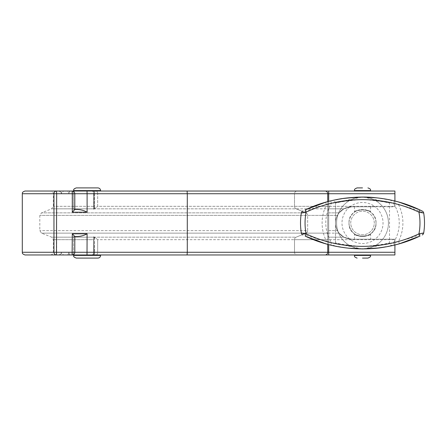 <?xml version="1.0" encoding="UTF-8"?>
<svg xmlns="http://www.w3.org/2000/svg" width="446" height="446" viewBox="0 0 446 446"><rect width="100%" height="100%" fill="white"/><g stroke="black" fill="none" stroke-linecap="round" stroke-linejoin="round"><path stroke-width="0.33" stroke-dasharray="2.23 1.67" d="M77.242 236.503L73.529 236.503L77.242 236.503C80.693 236.436 83.976 235.533 87.104 233.799L87.104 252.269L187.287 252.269L187.287 193.731L87.104 193.731L87.104 212.201C83.976 210.467 80.693 209.564 77.242 209.497L73.529 209.497L74.805 209.508L72.308 212.201L87.104 212.201M87.104 233.799L72.308 233.799L74.805 236.492L73.529 236.503L73.529 252.269L61.358 252.269L87.104 252.269L87.003 254.967L24.998 254.967M74.8 209.497L77.242 209.497L73.529 209.497L73.529 193.731L73.529 209.497L74.805 209.497L74.805 193.731L56.67 193.731L56.67 252.269L73.529 252.269A2.698 1.422 -90 0 1 72.107 254.967L56.464 254.967L56.67 252.269L53.96 252.269A2.698 2.509 -90 0 0 56.464 254.967M72.308 233.799L72.107 254.967A2.698 1.422 -90 0 0 73.529 252.269L73.529 236.503L74.8 236.503M362.514 191.033L370.615 191.033L362.514 191.033M367.911 258.1L362.514 258.1M362.514 254.967L354.414 254.967L362.514 254.967M354.414 233.799C353.862 236.793 371.167 236.793 370.615 233.799C371.167 236.793 353.862 236.793 354.414 233.799L354.414 239.201L370.615 239.201L354.414 239.201M354.414 212.201C353.862 209.207 371.167 209.207 370.615 212.201C371.167 209.207 353.862 209.207 354.414 212.201L354.414 206.799L370.615 206.799L354.414 206.799M349.012 223A13.503 13.503 0 0 0 369.26 234.691A13.503 13.503 0 0 0 369.26 211.309A13.503 13.503 0 0 0 349.012 223C348.136 205.595 376.887 205.595 376.011 223C376.887 240.405 348.136 240.405 349.012 223M350.74 223A11.774 11.774 0 0 1 368.396 212.803A11.774 11.774 0 0 1 368.396 233.197A11.774 11.774 0 0 1 350.74 223M376.011 223A13.503 13.503 0 0 1 355.763 234.691A13.503 13.503 0 0 1 355.763 211.309A13.503 13.503 0 0 1 376.011 223A13.503 13.503 0 0 0 355.763 211.309A13.503 13.503 0 0 0 355.763 234.691A13.503 13.503 0 0 0 376.011 223M374.283 223A11.774 11.774 0 0 0 356.627 212.803A11.774 11.774 0 0 0 356.627 233.197A11.774 11.774 0 0 0 374.283 223M335.509 242.836L335.509 203.17C336.412 202.462 343.409 201.386 356.493 199.942C372.711 198.732 390.049 203.181 389.514 203.164C388.605 202.462 381.609 201.386 368.524 199.942C352.312 198.738 334.957 203.181 335.509 203.17L335.509 242.836C336.418 243.538 343.414 244.614 356.493 246.058C372.722 247.268 390.044 242.819 389.514 242.836C388.605 243.538 381.609 244.614 368.524 246.058C352.301 247.262 334.968 242.819 335.509 242.836C335.024 244.887 333.92 245.768 332.203 245.462L332.237 245.473M334.467 245.969C340.527 247.658 361.912 250.251 376.965 248.143M385.651 246.917L392.686 245.495M390.501 245.98L385.093 247.012M351.169 248.444C339.166 246.933 332.844 245.941 332.203 245.462M363.111 248.918L393.628 242.501L394.264 245.122A134.647 134.647 0 0 0 394.587 245.044A134.647 134.647 0 0 1 394.264 245.122L378.515 247.965M420.026 236.018L419.664 236.19M348.365 248.177L332.276 245.484M334.511 200.025L336.819 199.552M375.019 197.662C382.439 198.498 387.691 199.301 390.768 200.076M392.798 200.527L392.82 200.538C392.296 200.137 386.537 199.195 375.538 197.712M371.747 197.394L356.376 197.216M342.734 198.537L338.04 199.323M336.669 199.585L334.756 199.97M361.845 197.082L331.395 203.499L330.759 200.878L346.497 198.035M419.664 209.81L420.082 210.005M376.619 197.818L392.748 200.516M399.315 243.795L398.573 241.197C410.22 238.928 423.628 233.085 423.7 232.968A61.994 61.994 0 0 0 423.7 213.032C423.633 212.915 410.22 207.072 398.573 204.803L399.315 202.205M363.144 197.082L393.628 203.499A36.723 36.723 0 0 1 393.628 242.501A131.949 131.949 0 0 0 398.573 241.197A40.391 40.391 0 0 0 398.573 204.803A131.949 131.949 0 0 0 393.628 203.499L394.264 200.878M325.714 202.205L326.45 204.803C314.804 207.072 301.396 212.915 301.323 213.032A61.994 61.994 0 0 0 301.323 232.968C301.396 233.085 314.809 238.928 326.45 241.197L325.714 243.795M328.223 201.52A134.647 134.647 0 0 1 330.759 200.878A134.647 134.647 0 0 0 328.223 201.52M362.169 248.918A25.918 25.918 0 0 1 336.591 223.011A25.918 25.918 0 0 1 362.146 197.082A25.918 25.918 0 0 0 336.591 223.011A25.918 25.918 0 0 0 362.169 248.918A25.918 25.918 0 0 1 336.591 223.011A25.918 25.918 0 0 1 362.146 197.082M330.759 245.122L331.395 242.501A36.723 36.723 0 0 1 331.395 203.499A131.949 131.949 0 0 0 326.45 204.803A40.391 40.391 0 0 0 326.45 241.197A131.949 131.949 0 0 0 331.395 242.501L361.879 248.918M362.866 197.082A25.918 25.918 0 0 1 378.42 202.534A25.918 25.918 0 0 0 362.866 197.082A25.918 25.918 0 0 1 388.433 223A25.918 25.918 0 0 1 362.849 248.918A25.918 25.918 0 0 0 388.433 223A25.918 25.918 0 0 1 362.849 248.918M349.77 206.916A16.201 16.201 0 0 1 351.71 206.799L375.108 206.799A20.522 20.522 0 0 0 349.77 206.916A16.201 16.201 0 0 0 349.77 239.084A20.522 20.522 0 0 0 375.108 239.201L351.71 239.201A16.201 16.201 0 0 1 349.77 239.084A20.522 20.522 0 0 1 349.77 206.916M378.42 202.534A25.918 25.918 0 0 1 388.433 223A25.918 25.918 0 0 0 378.42 202.534M394.911 201.04L394.911 206.799L351.71 206.799A16.201 16.201 0 0 0 335.509 223A16.201 16.201 0 0 0 351.71 239.201L375.108 239.201A20.522 20.522 0 0 0 375.108 206.799L351.71 206.799L343.86 208.828L339.066 212.87L337.416 215.379A16.201 16.201 0 0 0 337.416 230.621L339.066 233.13L343.86 237.172L351.71 239.201L394.911 239.201L394.911 244.965M351.71 206.799L394.911 206.799L394.911 191.033L394.911 193.731L328.691 193.731L328.691 252.269L394.911 252.269L394.911 239.201L351.71 239.201L343.86 237.172L339.066 233.13L337.416 230.621A16.201 16.201 0 0 1 337.416 215.379L339.066 212.87L343.86 208.828L351.71 206.799M394.911 254.967L394.911 239.201L394.911 252.269L328.691 252.269L328.691 254.967L328.691 252.269L394.911 252.269M394.911 191.033L394.911 193.731L97.668 193.731A2.698 1.723 90 0 0 95.951 191.033L297.136 191.033L95.951 191.033A2.698 1.907 -90 0 0 94.039 193.731L61.358 193.731L93.76 193.731L93.76 209.297L94.552 208.343L94.396 208.828L93.66 206.32L94.396 208.828L93.76 209.297L93.76 193.731A2.698 1.907 -90 0 0 91.854 191.033A2.698 1.806 -90 0 1 93.66 193.731A2.698 1.806 -90 0 0 91.854 191.033A2.698 1.907 -90 0 1 93.76 193.731L53.319 193.731L94.552 193.731L93.76 193.731L94.039 209.141L97.668 206.32L94.039 209.141L94.039 193.731A2.698 1.907 -90 0 1 95.951 191.033A2.698 1.723 90 0 1 97.668 193.731L294.505 193.731A2.698 2.631 -90 0 1 297.136 191.033A2.698 2.631 -90 0 0 294.505 193.731L328.691 193.731L328.691 191.033L394.911 191.033M93.66 239.68L94.396 237.172L94.552 237.657L94.396 237.172L93.66 239.68L53.319 239.68L93.66 239.68L93.66 252.269L53.319 252.269L93.66 252.269A2.698 1.806 -90 0 1 91.854 254.967L58.66 254.967L91.854 254.967A2.698 1.907 -90 0 0 93.76 252.269L61.358 252.269L93.76 252.269A2.698 1.907 -90 0 1 91.854 254.967A2.698 1.806 -90 0 0 93.66 252.269L93.66 239.68M97.668 239.68L94.039 236.859L97.668 239.68L294.505 239.68L97.668 239.68L97.668 252.269L94.039 252.269L93.76 236.703L93.76 252.269L93.76 236.703L94.396 237.172L93.76 236.703L94.039 252.269L97.668 252.269L97.668 239.68M24.998 191.033L56.464 191.033A2.698 2.509 -90 0 0 53.96 193.731L22.3 193.731M66.989 191.033L58.66 191.033L66.989 191.033A2.698 1.907 90 0 1 68.901 193.731A2.698 1.907 90 0 0 66.989 191.033M72.107 191.033A2.698 1.422 -90 0 1 73.529 193.731A2.698 1.422 -90 0 0 72.107 191.033L87.003 191.033L87.104 193.731L74.805 193.731A2.698 2.698 0 0 0 72.107 191.033L72.308 212.201M100.595 191.033L73.601 191.033L100.601 191.033L100.601 190.598L73.601 190.598L100.601 190.598L73.601 190.598L73.601 191.033M87.003 254.967L187.086 254.967L187.287 252.269L328.691 252.269L328.691 239.68L394.911 239.68L294.505 239.68L294.505 252.269L328.691 252.269L97.668 252.269L294.505 252.269A2.698 2.631 90 0 0 297.136 254.967L95.951 254.967L297.136 254.967A2.698 2.631 -90 0 1 294.505 252.269L294.505 239.68A2.698 2.631 90 0 1 296.161 237.172L306.001 233.13A2.698 2.631 -90 0 0 307.656 230.621L307.656 215.379A2.698 2.631 -90 0 0 306.001 212.87L296.161 208.828A2.698 2.631 90 0 1 294.505 206.32L294.505 193.731L294.505 206.32L97.668 206.32L97.668 193.731L97.668 206.32L394.911 206.32L328.691 206.32L328.691 193.731L327.743 193.731A2.698 2.631 90 0 0 325.112 191.033L87.003 191.033M81.947 254.967L100.601 254.967L81.947 254.967M76.299 187.9L97.903 187.9L76.299 187.9M97.903 258.1L76.299 258.1L97.903 258.1M100.595 254.967L73.601 254.967L100.595 254.967L100.601 255.402L73.601 255.402L100.601 255.402L73.601 255.402L73.601 254.967M370.615 190.598L354.414 190.598M354.414 255.402L370.615 255.402M301.323 232.968A61.994 61.994 0 0 1 301.323 213.032M423.7 213.032A61.994 61.994 0 0 1 423.7 232.968M328.691 201.397L328.691 244.603M328.691 254.967L328.691 237.172L343.86 237.172L328.691 237.172L328.691 208.828L343.86 208.828L328.691 208.828L328.691 206.32L294.505 206.32A2.698 2.631 -90 0 0 296.161 208.828L94.68 208.828L328.691 208.828L328.691 191.033L328.691 193.731L394.911 193.731M328.691 212.87L339.066 212.87L328.691 212.87L328.691 208.828L296.161 208.828L306.001 212.87L41.517 212.87L306.001 212.87A2.698 2.631 90 0 1 307.656 215.379L39.817 215.379L337.416 215.379L328.691 215.379L328.691 212.87M328.691 230.621L337.416 230.621L328.691 230.621L328.691 215.379L307.656 215.379L307.656 230.621L39.817 230.621L307.656 230.621A2.698 2.631 90 0 1 306.001 233.13L41.517 233.13L339.066 233.13L328.691 233.13L328.691 230.621M328.691 237.172L328.691 233.13L306.001 233.13L296.161 237.172L94.68 237.172L296.161 237.172A2.698 2.631 -90 0 0 294.505 239.68L328.691 239.68L328.691 237.172M94.396 208.828L51.619 208.828L94.396 208.828M93.66 206.32L53.319 206.32L93.66 206.32L93.66 193.731L93.66 206.32M94.396 237.172L51.619 237.172L94.396 237.172M22.3 252.269L53.96 252.269L53.96 193.731L56.67 193.731L56.464 191.033M66.989 254.967A2.698 1.907 90 0 0 68.901 252.269A2.698 1.907 90 0 1 66.989 254.967M70.808 191.033A2.698 1.907 -90 0 0 68.901 193.731A2.698 1.907 90 0 1 70.808 191.033M70.808 254.967A2.698 1.907 90 0 1 68.901 252.269A2.698 1.907 90 0 0 70.808 254.967M94.039 252.269A2.698 1.907 -90 0 0 95.951 254.967A2.698 1.723 90 0 0 97.668 252.269A2.698 1.723 90 0 1 95.951 254.967A2.698 1.907 -90 0 1 94.039 252.269M327.743 201.648L327.743 244.352M325.112 254.967A2.698 2.631 -90 0 0 327.743 252.269L327.743 193.731L187.287 193.731L187.086 191.033M74.805 236.492L74.805 252.269A2.698 2.698 0 0 1 72.107 254.967M370.615 233.799L370.615 239.201M370.615 206.799L370.615 212.201M392.82 200.538C391.075 200.26 389.971 201.135 389.514 203.164L389.514 242.836C389.681 244.709 390.78 245.584 392.82 245.462M335.509 203.17C335.063 201.146 333.965 200.265 332.198 200.538M363.702 197.093L363.094 197.082M363.278 248.918L362.559 248.918M361.327 248.907L361.929 248.918M50.621 254.967C54.356 253.573 52.94 252.648 53.319 252.269L53.319 239.68L51.619 237.172L41.517 233.13L39.817 230.621L39.817 215.379L41.517 212.87L51.619 208.828L53.319 206.32L53.319 193.731C52.94 193.352 54.356 192.427 50.621 191.033M94.552 237.657L94.552 252.269L94.552 237.657M61.358 193.731C60.985 193.352 62.401 192.427 58.66 191.033C62.401 192.427 60.985 193.352 61.358 193.731C61.52 192.092 62.418 191.189 64.062 191.033C60.322 192.427 61.738 193.352 61.358 193.731M94.552 193.731A2.698 2.698 0 0 0 91.854 191.033A2.698 2.698 0 0 1 94.552 193.731L94.552 208.343L94.552 193.731M61.358 252.269C60.985 252.648 62.401 253.573 58.66 254.967C62.434 253.573 60.873 252.915 61.358 252.269C61.738 252.648 60.322 253.573 64.062 254.967C60.322 253.573 61.738 252.648 61.358 252.269M91.854 254.967A2.698 2.698 0 0 0 94.552 252.269A2.698 2.698 0 0 1 91.854 254.967"/><path stroke-width="0.67" d="M56.464 191.033L24.998 191.033C21.263 192.427 22.679 193.352 22.3 193.731L53.96 193.731A2.698 2.509 -90 0 1 56.464 191.033L73.601 191.033L56.464 191.033L56.67 193.731L72.308 193.731L72.308 212.201L74.805 209.508L77.242 209.497C80.693 209.564 83.976 210.467 87.104 212.201L87.104 193.731L187.287 193.731L187.287 252.269L22.3 252.269C22.679 252.648 21.263 253.573 24.998 254.967L87.003 254.967L87.104 233.799C83.976 235.533 80.693 236.436 77.242 236.503L74.805 236.503L72.308 233.799L72.107 254.967A2.698 2.698 0 0 0 74.805 252.269L74.805 236.492L77.242 236.503M187.086 191.033L187.287 193.731L394.911 193.731L394.911 191.033L72.107 191.033L72.308 193.731L74.805 193.731L74.8 209.497M362.514 187.9L357.112 187.9L362.514 187.9M362.514 258.1L367.911 258.1C371.652 256.706 370.236 255.781 370.615 255.402L354.414 255.402C354.899 256.049 353.338 256.706 357.112 258.1M87.003 254.967L370.615 254.967L370.615 255.402M332.237 245.473L334.467 245.969M376.965 248.143L385.651 246.917M392.686 245.495L390.501 245.98M385.093 247.012C375.476 248.818 364.165 249.297 351.169 248.444M378.515 247.965L362.553 248.918L348.365 248.177M305.22 236.124L305.359 236.19C340.789 253.105 384.223 253.116 419.664 236.19L420.026 236.018M422.234 234.953A2.698 2.698 0 0 0 423.7 232.968L418.945 233.827A2.698 0.351 -115.1 0 1 419.664 236.19L399.315 243.795A134.647 134.647 0 0 1 394.587 245.044A134.647 134.647 0 0 0 399.315 243.795M332.276 245.484L330.759 245.122A134.647 134.647 0 0 1 325.714 243.795L305.359 236.19A2.698 0.351 115.1 0 1 306.084 233.827L301.323 232.968A61.994 61.994 0 0 1 301.323 213.032L306.084 212.173C341.062 195.465 383.95 195.465 418.945 212.173L423.7 213.032A2.698 2.698 0 0 0 422.234 211.047L419.664 209.81C384.223 192.889 340.789 192.889 305.359 209.81L325.714 202.205A134.647 134.647 0 0 1 328.223 201.52A134.647 134.647 0 0 0 325.714 202.205M332.577 200.449L334.511 200.025M336.819 199.552C344.318 197.846 361.728 196.145 375.019 197.662M390.768 200.076L392.798 200.527M375.538 197.712L371.747 197.394M356.376 197.216L342.734 198.537M338.04 199.323L336.669 199.585M334.756 199.97L332.56 200.455M346.497 198.035L362.47 197.082L376.619 197.818M392.748 200.516L394.264 200.878A134.647 134.647 0 0 1 399.315 202.205L419.664 209.81A2.698 0.351 115.1 0 1 418.945 212.173A57.462 57.462 0 0 1 418.945 233.827C383.95 250.54 341.062 250.529 306.084 233.827A57.462 57.462 0 0 1 306.084 212.173A2.698 0.351 64.9 0 1 305.359 209.81L305.131 209.921M420.082 210.005L422.234 211.047A2.698 2.698 0 0 1 423.7 213.032A61.994 61.994 0 0 1 423.7 232.968A2.698 2.698 0 0 1 422.239 234.947A2.698 2.698 0 0 0 423.7 232.968M394.264 200.878L394.264 200.878A134.647 134.647 0 0 1 399.315 202.205M363.144 197.082L361.857 197.082M303.001 210.941L302.784 211.053A2.698 2.698 0 0 0 301.323 213.032A2.698 2.698 0 0 1 302.784 211.053A2.698 2.698 0 0 0 301.323 213.032M361.879 248.918L362.514 248.918A25.918 25.918 0 0 1 362.169 248.918A25.918 25.918 0 0 0 362.849 248.918A25.918 25.918 0 0 1 362.514 248.918L363.111 248.918M362.146 197.082A25.918 25.918 0 0 1 362.514 197.082A25.918 25.918 0 0 1 362.866 197.082A25.918 25.918 0 0 0 362.146 197.082A25.918 25.918 0 0 1 362.866 197.082M301.323 232.968A2.698 2.698 0 0 0 302.789 234.953A2.698 2.698 0 0 1 301.323 232.968A2.698 2.698 0 0 0 302.789 234.953M330.759 245.122L330.759 245.122A134.647 134.647 0 0 1 325.714 243.795M394.911 193.731L394.911 201.04M394.911 244.965L394.911 252.269L187.287 252.269L187.086 254.967L325.112 254.967A2.698 2.631 -90 0 0 327.743 252.269L327.743 244.352M325.112 254.967L394.911 254.967L328.691 254.967L394.911 254.967L394.911 252.269M73.601 191.033L66.989 191.033L73.601 191.033L70.808 191.033L73.601 191.033L73.601 190.598L100.601 190.598L100.601 191.033M56.464 254.967A2.698 2.509 -90 0 1 53.96 252.269L53.96 193.731L56.67 193.731L56.464 254.967L50.621 254.967L72.107 254.967M87.003 191.033L87.104 193.731L74.805 193.731A2.698 2.698 0 0 0 72.107 191.033M97.903 187.9L76.299 187.9L97.903 187.9C99.542 188.061 100.445 188.959 100.601 190.598C100.445 188.959 99.542 188.061 97.903 187.9M73.601 254.967L73.601 255.402C73.98 255.781 72.564 256.706 76.299 258.1L97.903 258.1C99.542 257.939 100.445 257.041 100.601 255.402L73.601 255.402C74.086 256.049 72.525 256.706 76.299 258.1L97.903 258.1C99.542 257.939 100.445 257.041 100.601 255.402L100.601 254.967M327.743 201.648L327.743 193.731A2.698 2.631 -90 0 0 325.112 191.033L328.691 191.033L328.691 201.397M394.911 254.967L370.615 254.967M72.308 212.201L87.104 212.201M87.104 233.799L72.308 233.799M357.112 187.9C353.371 189.294 354.787 190.219 354.414 190.598L370.615 190.598C370.124 189.951 371.685 189.294 367.911 187.9M423.7 213.032A2.698 2.698 0 0 0 422.234 211.047A2.698 2.698 0 0 1 423.7 213.032M362.849 248.918A25.918 25.918 0 0 1 362.169 248.918M328.691 244.603L328.691 254.967M354.414 190.598L354.414 191.033M370.615 190.598L370.615 191.033M354.414 254.967L354.414 255.402M363.094 197.082L356.41 197.21M361.745 197.082L362.464 197.082M363.278 248.918L362.559 248.918M361.929 248.918L368.63 248.784M22.3 193.731L22.3 252.269M73.601 190.598C74.086 189.951 72.525 189.294 76.299 187.9C72.564 189.294 73.98 190.219 73.601 190.598"/></g></svg>
